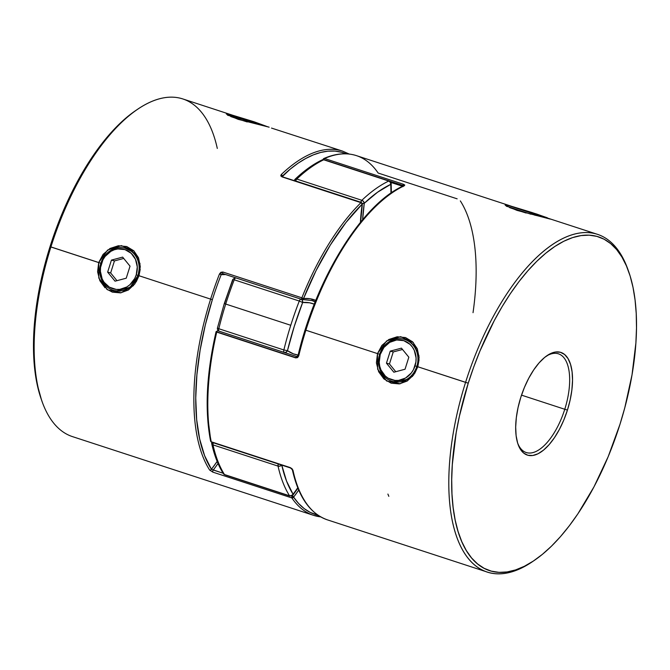 <?xml version="1.0" encoding="UTF-8"?>
<svg xmlns="http://www.w3.org/2000/svg" width="670" height="670" viewBox="0 0 670 670"><rect width="100%" height="100%" fill="white"/><g stroke="black" fill="none" stroke-linecap="round" stroke-linejoin="round"><path stroke-width="1" d="M416.832 366.415L415.048 365.862A20.477 18.308 105.2 0 1 391.489 379.706A20.477 18.308 105.2 0 1 380.233 354.497L379.656 354.279A21.859 19.547 -74.8 0 0 391.674 381.188A21.859 19.547 -74.8 0 0 416.832 366.415A21.859 19.547 105.2 0 1 392.519 381.448A21.859 19.547 105.2 0 1 379.656 354.279A21.859 19.547 105.2 0 1 403.968 339.246A21.859 19.547 105.2 0 1 416.832 366.415L416.832 366.415A21.859 19.547 -74.8 0 0 404.814 339.497A21.859 19.547 -74.8 0 0 379.656 354.279L380.233 354.497L379.203 362.403L379.748 366.306L380.979 369.966L385.292 376.046L388.206 378.223L394.998 380.434L398.616 380.392L405.601 378.006L411.372 372.905L413.516 369.564L415.919 361.951L416.078 357.964L414.303 350.393L412.427 347.11L409.99 344.321L403.801 340.661L396.665 339.975L389.689 342.362L383.918 347.462L380.233 354.497A20.477 18.308 105.2 0 1 403.801 340.661A20.477 18.308 105.2 0 1 415.048 365.862L416.832 366.415M405.04 369.237L393.851 372.219L386.448 363.165L390.25 351.13L401.439 348.149L408.834 357.202L405.04 369.237L393.851 372.219L386.448 363.165L390.25 351.13L401.439 348.149L408.834 357.202L405.04 369.237M402.519 349.472L393.248 351.943L390.25 351.13L393.248 351.943L389.454 363.978L386.448 363.165L389.454 363.978L395.769 371.708L389.454 363.978L393.248 351.943L402.519 349.472M100.852 263.243L101.43 263.469A20.477 18.308 105.2 0 1 124.989 249.625A20.477 18.308 105.2 0 1 136.245 274.834L138.028 275.378A21.859 19.547 -74.8 0 0 126.01 248.47A21.859 19.547 -74.8 0 0 100.852 263.243A21.859 19.547 105.2 0 1 125.156 248.218A21.859 19.547 105.2 0 1 138.028 275.378L138.028 275.378A21.859 19.547 105.2 0 1 113.716 290.411A21.859 19.547 105.2 0 1 100.852 263.243A21.859 19.547 -74.8 0 0 112.861 290.16A21.859 19.547 -74.8 0 0 138.028 275.378L136.245 274.834L137.275 266.928L135.499 259.365L131.186 253.293L124.989 249.625L117.861 248.939L114.285 249.759L110.885 251.325L105.115 256.426L102.962 259.767L100.567 267.389L100.4 271.367L102.175 278.938L104.051 282.229L109.403 287.187L116.195 289.406L119.813 289.365L126.798 286.978L129.888 284.725L134.712 278.536L136.245 274.834A20.477 18.308 105.2 0 1 112.686 288.67A20.477 18.308 105.2 0 1 101.43 263.469L100.852 263.243M115.039 281.182L107.644 272.137L111.438 260.102L122.635 257.113L130.03 266.166L126.236 278.201L115.039 281.182L107.644 272.137L110.642 272.95L116.957 280.671L110.642 272.95L107.644 272.137L111.438 260.102L114.444 260.915L110.642 272.95L114.444 260.915L111.438 260.102L122.635 257.113L130.03 266.166L126.236 278.201L115.039 281.182M123.716 258.444L114.444 260.915L123.716 258.444M266.409 126.287L254.282 121.848L231.594 114.913L253.419 121.572L266.409 126.287L229.483 114.436L266.409 126.287M243.545 119.118L236.979 116.823L242.431 118.305L261.024 124.377L243.545 119.118L236.979 116.823L242.431 118.305L261.024 124.377L243.545 119.118M247.222 121.957A21.859 0.444 -162.5 0 1 230.723 116.538A21.859 0.444 17.5 0 0 247.222 121.957M228.462 115.458A21.859 0.444 -162.5 0 1 229.994 115.86M545.313 217.541L508.287 205.472L537.365 215.028L547.273 217.8L536.653 214.031L510.398 205.95L532.223 212.599L547.331 217.775L545.313 217.541M509.476 207.549A21.859 0.444 17.5 0 0 526.076 213.01A21.859 0.444 -162.5 0 1 509.476 207.549M507.257 206.494A21.859 0.444 -162.5 0 1 508.798 206.888M534.367 213.931L515.783 207.859L533.261 213.11L539.827 215.405L534.367 213.931L515.783 207.859L533.261 213.11L539.827 215.405L534.367 213.931M533.127 213.537L533.261 213.11L533.127 213.537M227.164 114.712L269.147 127.183L238.193 119.344L227.205 114.737L226.376 113.682L228.855 114.026L229.157 114.604L228.855 114.026L226.284 113.925M232.138 115.064L182.801 98.934A177.625 79.454 108.1 0 0 50.903 246.97A177.625 79.454 -71.9 0 1 137.635 109.235L135.75 110.517A175.54 78.524 108.1 0 0 50.032 246.635L100.952 263.268L98.691 262.573L98.808 278.1L107.686 289.875L121.094 292.79L133.439 285.638M136.194 281.877L138.983 275.73L138.12 275.412L130.089 287.271L116.22 290.998M320.704 516.888A177.625 79.454 -71.9 0 1 313.56 515.339A177.625 79.454 -71.9 0 1 291.852 497.927L212.851 472.141A1.365 0.611 -71.9 0 1 213.253 470.022A118.414 52.964 108.1 0 0 218.018 463.481A118.414 52.964 -71.9 0 1 213.253 470.022L223.068 473.221L211.427 469.293A117.049 52.361 108.1 0 0 217.155 461.429L211.427 469.293A176.26 78.842 -71.9 0 1 212.365 299.658L210.614 299.113A177.625 79.454 108.1 0 0 209.668 470.072A1.365 1.147 -32.7 0 0 211.427 469.293L204.593 455.625L199.635 438.925L196.662 419.571L195.749 397.997L196.905 374.681L200.121 350.15L205.313 324.958L212.365 299.658A176.26 78.842 -71.9 0 1 221.175 274.675L225.639 274.566M137.635 109.235A177.625 79.454 -71.9 0 1 217.298 148.447M120.173 291.182L114.503 290.629M139.335 268.075L138.12 275.412L134.938 282.053M125.156 248.218L132.551 251.887M105.098 287.849L99.855 280.722L97.594 271.844L98.691 262.573L103.105 254.366L110.031 248.461L118.372 245.748L126.739 246.543L133.782 250.781L138.514 257.774L140.281 266.526L138.983 275.73L210.614 299.113A177.625 79.454 -71.9 0 1 219.492 273.946L220.882 272.288L222.876 272.02L301.868 297.807A177.625 79.454 -71.9 0 1 360.963 202.658L281.97 176.863L280.764 175.867L281.174 174.627A177.625 79.454 -71.9 0 1 342.504 151.085L271.492 128.079M230.874 114.637L232.239 115.098M292.338 495.691A118.414 52.964 -71.9 0 1 292.246 495.808A1.365 0.754 37.5 0 1 293.602 497.14A119.779 53.575 108.1 0 0 298.736 490.072L293.602 497.14A1.365 1.156 145.9 0 1 291.852 497.927L212.851 472.141A1.365 0.611 108.1 0 1 213.253 470.022L211.427 469.293A1.365 1.147 147.3 0 1 209.668 470.072L212.851 472.141L209.668 470.072A177.625 79.454 -71.9 0 1 210.614 299.113L138.983 275.73L134.779 283.979L128.347 290.026L120.508 292.874L112.359 292.145L106.413 288.954M140.089 263.888L133.975 250.965L121.404 245.622L107.577 250.061L98.691 262.573L50.903 246.97A177.625 79.454 108.1 0 0 72.536 436.639L313.56 515.339A177.625 79.454 108.1 0 1 291.852 497.927L293.602 497.14L298.611 503.497L304.188 508.605L310.285 512.424L318.041 515.23A176.26 78.842 -71.9 0 1 293.602 497.14L292.187 495.792L291.852 497.927A1.365 0.611 -71.9 0 1 292.246 495.808M282.313 176.62L290.194 169.158L297.999 163.271L305.738 158.497L313.351 154.87L320.788 152.425L327.998 151.16L334.925 151.102L341.524 152.249L346.055 153.815A176.26 78.842 -71.9 0 0 282.38 176.118A1.365 0.938 -133.8 0 0 281.174 174.627A1.365 0.938 46.2 0 1 282.38 176.118L282.171 176.545M41.431 399.655L36.976 383.55L34.941 371.021L33.776 357.495L33.5 343.099L34.111 327.973L37.981 296.115L45.225 263.142L50.032 246.635L61.791 214.375L68.625 198.931L83.876 170.163L92.142 157.115L100.734 145.122L109.57 134.302L118.565 124.771L127.635 116.605L135.784 110.491M126.798 248.679C135.206 248.93 142.785 267.43 138.12 275.412L138.983 275.73L140.214 269.373M42.151 401.673A177.625 79.454 -71.9 0 1 50.903 246.97L50.032 246.635A175.54 78.524 108.1 0 0 41.381 399.529L42.151 401.673M312.262 300.57A118.414 52.964 -71.9 0 1 315.243 301.768A118.414 52.964 -71.9 0 0 312.279 300.579L301.961 299.482L302.991 299.381L303.543 298.56L310.168 298.761L316.315 300.612M360.619 222.122L362.378 203.956A1.365 0.452 -172 0 1 362.185 204.149L345.904 222.574L330.385 244.944L316.114 270.538L303.543 298.56A176.26 78.842 -71.9 0 1 362.185 204.149A119.779 53.575 108.1 0 0 360.418 222.365L362.361 203.998M342.437 151.06A177.625 79.454 108.1 0 0 281.174 174.627L281.97 176.863A1.365 0.611 -71.9 0 1 282.464 176.679A1.365 0.611 108.1 0 0 281.97 176.863L360.963 202.658A1.365 0.611 -71.9 0 1 361.448 202.466A1.365 0.611 108.1 0 0 360.963 202.658L362.185 204.149A1.365 0.921 -134.6 0 0 360.963 202.658A177.625 79.454 108.1 0 0 301.868 297.807L303.543 298.56A1.365 1.198 84.8 0 1 302.078 299.49L302.991 299.381M315.796 300.386A119.779 53.575 108.1 0 0 303.543 298.56L301.868 297.807L302.078 299.49A1.365 0.611 -71.9 0 1 301.961 299.482A1.365 0.611 -71.9 0 1 301.868 297.807L222.876 272.02A1.365 0.611 108.1 0 0 222.968 273.687A1.365 0.611 108.1 0 0 223.085 273.703L301.86 299.423M225.648 274.566A117.049 52.361 108.1 0 0 221.175 274.675L221.502 274.231M219.492 273.946L221.175 274.675L223.085 273.703A1.365 0.611 -71.9 0 1 222.951 273.687A1.365 0.611 -71.9 0 1 222.876 272.02L219.492 273.946A177.625 79.454 108.1 0 0 210.614 299.113L212.365 299.658A176.26 78.842 -71.9 0 1 221.175 274.675L219.492 273.946M301.961 299.482L222.909 273.661M550.305 219.107L516.972 210.372L506.009 205.765L505.188 204.71L510.959 206.1M419.068 359.74L417.787 366.758L416.908 366.507M533.312 561.083A177.625 79.454 -71.9 0 1 487.199 572.038A177.625 79.454 -71.9 0 1 465.575 382.361L468.246 383.181A175.54 78.524 -71.9 0 1 552.934 247.774A175.54 78.524 -71.9 0 1 628.619 271.442A175.54 78.524 -71.9 0 1 619.968 424.336L624.775 407.829L632.019 374.857L635.889 342.998L636.5 327.873L636.224 313.476L635.059 299.951L633.024 287.422L630.135 276.015L626.408 265.839L621.894 256.987L616.626 249.558L610.663 243.604L604.064 239.198L596.878 236.376L589.19 235.162L581.066 235.58L572.582 237.607L563.83 241.242L554.886 246.443L545.841 253.151L536.779 261.317L527.784 270.856L518.94 281.668L510.347 293.661L502.081 306.709L494.217 320.696L479.996 350.921L473.782 366.875L468.246 383.181L459.402 416.238L456.186 432.661L452.325 464.519L451.706 479.645L451.982 494.041L453.146 507.567L455.181 520.096L458.079 531.503L461.798 541.678L466.312 550.531L471.58 557.959L477.543 563.914L484.15 568.319L491.328 571.142L499.016 572.356L507.14 571.937L515.624 569.91L524.375 566.276L533.32 561.075L542.365 554.366L551.435 546.201L560.43 536.67L569.266 525.85L577.858 513.856L593.997 486.822L608.209 456.597L619.968 424.336A175.54 78.524 -71.9 0 1 534.25 560.455A175.54 78.524 -71.9 0 1 468.246 383.181L417.787 366.758L413.583 375.016L407.151 381.054L399.295 383.91L391.138 383.173L383.885 378.877L378.659 371.75L376.398 362.864L377.495 353.601L379.756 354.304L377.495 353.601L386.582 340.946L400.668 336.667L413.256 342.487L419.001 355.904M323.216 159.401A1.365 1.139 66.4 0 1 323.819 158.53C335.578 153.405 346.449 152.442 356.44 155.633A177.625 79.454 108.1 0 0 324.556 158.505A1.365 0.611 108.1 0 0 323.786 159.619L323.074 159.368L323.786 159.619A1.365 0.611 108.1 0 0 323.786 159.636L323.786 159.619A1.365 0.611 -71.9 0 1 324.556 158.505L403.549 184.3L404.764 185.046L404.387 185.724A177.625 79.454 108.1 0 0 305.872 330.218A177.625 79.454 108.1 0 0 298.728 355.862L297.606 357.587L295.738 357.897A1.365 0.611 -71.9 0 1 295.797 357.68L216.804 331.885A1.365 0.611 108.1 0 0 216.745 332.102L295.738 357.897L216.745 332.102A177.625 79.454 108.1 0 0 211.251 441.79L290.244 467.585L292.036 468.74L292.991 470.357A177.625 79.454 108.1 0 0 327.496 519.886L487.199 572.038M390.937 182.458L402.586 186.26L390.937 182.458M296.726 356.524L217.901 330.787A1.365 0.611 108.1 0 0 217.817 330.746A1.365 0.611 108.1 0 0 216.804 331.885L295.797 357.68A1.365 0.611 108.1 0 0 295.738 357.897L298.728 355.862A177.625 79.454 -71.9 0 1 305.872 330.218L377.495 353.601L305.872 330.218A177.625 79.454 -71.9 0 1 404.387 185.724L403.549 184.3A1.365 0.611 108.1 0 0 402.779 185.414A1.365 0.611 108.1 0 0 402.653 186.227A1.365 0.611 -71.9 0 1 402.779 185.414L389.664 181.135L402.779 185.414A1.365 0.611 -71.9 0 1 403.549 184.3L324.556 158.505L323.367 158.941M216.301 331.717L216.067 331.734C206.461 373.709 204.635 410.182 210.606 441.161A1.365 0.963 -11.5 0 0 211.251 441.79A177.625 79.454 -71.9 0 1 216.745 332.102L216.109 331.817M564.768 409.269A51.925 23.224 108.1 0 0 546.184 356.231A51.925 23.224 -71.9 0 1 558.445 353.827A51.925 23.224 -71.9 0 1 564.768 409.269L521.511 395.141L564.768 409.269A51.925 23.224 -71.9 0 1 526.218 452.535A51.925 23.224 -71.9 0 1 517.734 443.356A51.925 23.224 108.1 0 0 564.768 409.269L567.44 410.09L564.768 409.269M520.766 397.427A54.002 24.154 -71.9 0 1 547.139 355.552A54.002 24.154 -71.9 0 1 567.44 410.09L563.822 420.015L559.45 429.311L554.492 437.627L549.124 444.645L543.571 450.089L538.035 453.757L532.734 455.5L527.868 455.257L523.63 453.029L520.171 448.908L517.642 443.054L516.118 435.693L515.682 427.108L516.327 417.619L518.044 407.595L520.766 397.427L524.384 387.503L528.756 378.207L533.722 369.89L539.082 362.872L544.635 357.428L550.17 353.76L555.472 352.018L560.338 352.269L564.584 354.489L568.034 358.609L570.572 364.463L572.088 371.825L572.532 380.418L571.879 389.898L570.162 399.923L567.44 410.09A54.002 24.154 -71.9 0 1 541.385 451.748A54.002 24.154 -71.9 0 1 518.103 444.461A54.002 24.154 -71.9 0 1 520.766 397.427M412.553 376.322L400.216 383.759L386.665 381.021L377.654 369.245L377.495 353.601L381.9 345.41L388.826 339.497L397.159 336.776L405.517 337.563L412.569 341.809L417.318 348.794L419.093 357.546L417.787 366.758L465.575 382.361A177.625 79.454 108.1 0 0 532.365 561.736L534.25 560.455M405.601 339.715C409.705 340.603 413.323 344.028 416.472 350.008M407.176 379.496L393.307 381.657M628.619 271.442L627.849 269.298A177.625 79.454 108.1 0 0 551.268 245.346A177.625 79.454 108.1 0 0 465.575 382.361A177.625 79.454 -71.9 0 1 597.464 234.333A177.625 79.454 -71.9 0 1 628.226 270.378M597.464 234.333L547.951 218.211M506.009 205.765L505.13 205.02L507.659 205.054L511.043 206.126M387.612 195.992L379.798 202.34M371.992 209.744L356.641 227.499M349.204 237.716L335.067 260.479M328.467 272.858L316.441 299.189M311.106 312.957L301.952 341.181L298.041 355.502L298.728 355.862L298.041 355.502L296.81 356.541A1.365 0.611 -71.9 0 1 296.894 356.582A1.365 0.611 108.1 0 0 296.802 356.532A1.365 0.611 108.1 0 0 295.797 357.68A1.365 0.611 -71.9 0 1 296.81 356.541L217.817 330.746A1.365 0.611 -71.9 0 1 217.901 330.787M392.461 381.406C403.901 383.784 412.058 378.793 416.924 366.44L417.787 366.758L414.73 373.358M538.102 215.891L534.493 215.07M530.9 214.224L506.939 206.318M210.782 440.508L207.767 416.849L207.692 390.25L210.539 361.549L216.226 331.692M216.804 331.885A1.365 0.611 -71.9 0 1 217.817 330.746L216.092 331.633L216.804 331.885M404.387 185.724A1.365 1.131 -115 0 0 403.633 185.766A1.365 1.131 65 0 1 404.387 185.724M327.563 519.912A177.625 79.454 -71.9 0 1 292.991 470.357A1.365 0.971 167.7 0 1 292.346 469.737A1.365 0.971 -12.3 0 0 292.991 470.357L290.244 467.585A1.365 0.611 108.1 0 0 290.529 467.978A1.365 0.611 -71.9 0 1 290.244 467.585L211.251 441.79A1.365 0.611 108.1 0 0 211.519 442.183A1.365 0.611 -71.9 0 1 211.251 441.79L210.631 441.254M403.055 186.62A1.365 1.131 65 0 1 403.633 185.766L403.642 185.758C362.185 203.873 316.123 278.259 298.041 355.502M323.007 159.854L323.828 158.53A1.365 1.139 66.4 0 1 324.556 158.505L323.677 158.614M324.556 158.505A177.625 79.454 -71.9 0 1 356.423 155.624A177.625 79.454 -71.9 0 1 378.148 173.044L457.149 198.831M387.897 494.058L388.826 496.344M460.332 200.899A177.625 79.454 -71.9 0 1 473.028 312.672M217.432 328.024L218.805 328.727A177.625 79.454 -71.9 0 1 225.715 304.046L224.567 303.611A174.895 78.231 -71.9 0 1 232.959 279.733M294.959 179.359A2.73 1.884 46.5 0 1 295.009 179.309A2.73 1.884 46.5 0 1 296.802 179.049L361.85 200.297A177.625 79.454 -71.9 0 1 388.767 181.034L323.719 159.795A177.625 79.454 108.1 0 0 296.802 179.049A2.73 1.223 108.1 0 0 295.704 180.975L360.753 202.239A2.73 1.223 -71.9 0 1 360.762 202.214L295.704 180.975A2.73 1.223 108.1 0 0 295.696 181.001L294.566 180.54M211.745 443.791L211.695 443.029L212.985 444.872L213.186 442.703M213.177 442.728A2.73 1.223 108.1 0 0 212.985 444.872L278.042 466.111A2.73 1.223 -71.9 0 1 278.226 463.967M301.173 299.197A2.73 2.404 84.8 0 1 302.656 302.497A115.684 51.749 -71.9 0 1 314.28 304.18L309.565 302.781L302.656 302.497L294.272 326.365L287.472 350.67L283.862 349.966A2.73 1.223 108.1 0 0 284.088 352.387A2.73 1.223 -71.9 0 1 283.862 349.966L218.805 328.727L283.862 349.966A177.625 79.454 -71.9 0 1 290.763 325.285L225.715 304.046A177.625 79.454 108.1 0 0 218.805 328.727A2.73 1.223 108.1 0 0 219.082 331.189A2.73 1.223 -71.9 0 1 218.805 328.727L217.448 327.99C217.247 329.037 217.591 329.992 218.479 330.88L218.78 331.064M217.44 328.024L224.291 303.543L225.715 304.046A177.625 79.454 -71.9 0 1 234.232 279.8A177.625 79.454 108.1 0 0 225.715 304.046L290.763 325.285A177.625 79.454 -71.9 0 1 299.289 301.039L234.232 279.8A2.73 1.223 -71.9 0 1 235.815 277.882A2.73 1.223 108.1 0 0 234.232 279.8L299.289 301.039A177.625 79.454 108.1 0 0 290.763 325.285A177.625 79.454 108.1 0 0 283.862 349.966L287.472 350.67L293.452 353.877L298.158 355.041A115.684 51.749 -71.9 0 1 287.472 350.67A2.73 2.42 126.1 0 1 284.457 352.504M281.685 465.097A2.73 1.951 167.4 0 1 278.042 466.111L280.085 466.102L281.743 465.022L286.526 481.035L293.058 494.234L291.525 495.641L289.532 495.783A2.73 1.223 108.1 0 0 289.884 496.076A2.73 1.223 -71.9 0 1 289.532 495.783L224.475 474.544A177.625 79.454 -71.9 0 1 212.985 444.872A177.625 79.454 108.1 0 0 224.475 474.544L289.532 495.783A177.625 79.454 -71.9 0 1 278.042 466.111L212.985 444.872A2.73 1.951 167.4 0 1 211.703 443.624A2.73 1.951 167.4 0 1 211.678 443.523M390.97 193.111L390.769 184.334L377.595 192.198L364.262 203.295L362.629 219.693A115.684 51.749 -71.9 0 1 364.262 203.295A174.895 78.231 -71.9 0 1 390.769 184.334A115.684 51.749 -71.9 0 1 390.97 193.111M293.024 494.912L297.773 487.752A115.684 51.749 -71.9 0 1 293.058 494.234A2.73 1.516 37.5 0 1 292.891 495.155M297.949 488.187L292.899 495.147L289.884 496.076L224.827 474.837L223.37 473.698A2.73 2.295 -32.2 0 0 224.475 474.544A2.73 1.223 108.1 0 0 224.827 474.837A2.73 1.223 -71.9 0 1 224.475 474.544L223.185 473.33M291.123 495.39L291.978 495.532M391.38 192.826L391.171 183.429A2.73 1.6 176.9 0 1 390.769 184.334L391.138 183.739M278.234 463.942L278.042 466.111A177.625 79.454 108.1 0 0 289.532 495.783A2.73 2.295 -32.2 0 0 293.058 494.234A174.895 78.231 -71.9 0 1 281.794 465.24M321.977 160.004L323.719 159.795L388.767 181.034A2.73 1.223 -71.9 0 1 389.295 180.984A2.73 1.223 108.1 0 0 388.767 181.034L390.317 182.315L390.769 184.334A2.73 2.253 -115.4 0 0 388.767 181.034A177.625 79.454 108.1 0 0 361.85 200.297A2.73 1.884 46.5 0 1 364.262 203.295L363.525 201.486L361.85 200.297L296.802 179.049A177.625 79.454 -71.9 0 1 323.719 159.795A2.73 1.223 -71.9 0 1 324.238 159.736A2.73 1.223 108.1 0 0 323.719 159.795A2.73 2.253 -115.4 0 0 322.203 159.879M360.762 202.214A2.73 1.223 -71.9 0 1 361.85 200.297L360.762 202.214M362.076 203.462L364.262 203.295A2.73 0.905 -172 0 1 362.361 203.487M295.185 179.175L294.708 179.736L296.802 179.049A2.73 1.223 -71.9 0 0 295.704 180.975L294.281 180.473L294.18 180.917M218.889 331.114A2.73 2.42 126.1 0 1 218.453 330.854M284.139 352.428L286.073 352.227L287.472 350.67A174.895 78.231 -71.9 0 1 302.656 302.497L299.289 301.039L302.656 302.497L302.413 300.42L300.947 299.113A2.73 1.223 108.1 0 0 299.289 301.039A2.73 1.223 -71.9 0 1 300.947 299.113M217.733 329.908L219.082 331.189M234.994 277.774A2.73 2.404 84.8 0 1 235.497 277.782L235.379 277.74M114.578 290.646L113.716 290.411M227.741 115.341L229.483 114.436M506.545 206.377L508.287 205.472M362.378 203.956L361.448 202.466L282.129 176.713M349.246 154.058L342.504 151.085M320.754 516.913L313.56 515.339M356.44 155.633L509.677 205.665M327.496 519.886C310.177 513.756 298.46 497.04 292.346 469.729L290.512 467.978L211.519 442.183L210.606 441.161M223.361 473.698C218.236 465.508 214.35 455.483 211.695 443.615L211.762 442.2M294.281 180.473L295.001 179.317C304.113 170.666 313.183 164.184 322.22 159.87L324.238 159.736L389.295 180.984L391.171 183.429M315.176 301.919L311.701 300.394M224.291 303.543L232.733 279.507L235.036 277.774"/></g></svg>
